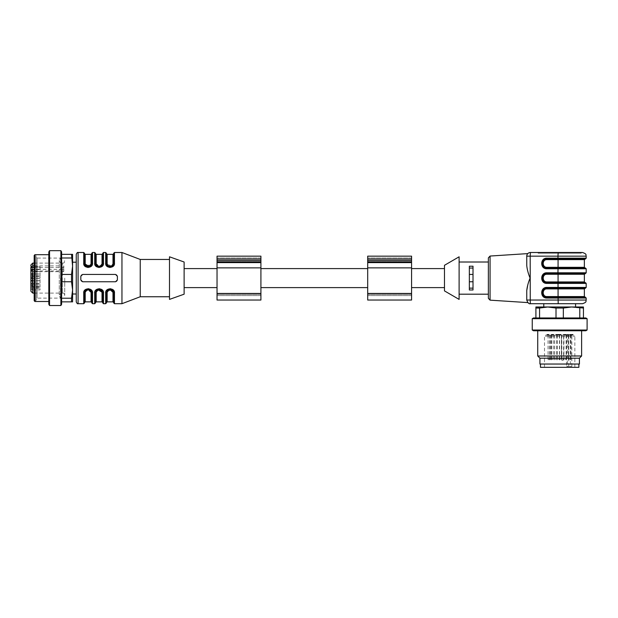 <?xml version="1.0" encoding="UTF-8"?>
<svg xmlns="http://www.w3.org/2000/svg" width="618" height="618" viewBox="0 0 618 618"><rect width="100%" height="100%" fill="white"/><g stroke="black" fill="none" stroke-linecap="round" stroke-linejoin="round"><path stroke-width="0.46" stroke-dasharray="3.09 2.32" d="M585.091 297.297L546.876 297.297C540.665 296.416 540.665 289.039 546.876 288.158L558.023 288.158L546.876 288.158C540.665 289.039 540.665 296.416 546.876 297.297L585.091 297.297L546.876 297.297L546.922 296.57C541.994 296.756 541.994 288.699 546.922 288.884L546.83 287.424C540.016 287.169 540.016 298.285 546.83 298.031L557.954 298.031L558.193 303.701L543.77 303.701L582.527 303.701M556.015 317.961L535.906 317.961L563.33 317.961L556.015 317.961L556.015 308.042L547.787 306.991L535.906 306.991L535.906 308.042L547.787 306.991L575.582 306.991L543.77 306.991M260.912 278.1L260.912 287.609L260.912 278.1M367.695 278.1L367.695 287.609L367.695 278.1M184.118 262.009L184.118 294.191M217.034 278.1L217.034 268.591L217.034 278.1M260.912 259.081L260.912 293.457L217.034 293.457L217.034 300.039L260.912 300.039L260.912 293.457L260.912 300.039L260.912 293.457L217.034 293.457L217.034 256.161L260.912 256.161L260.912 259.081L260.912 257.984L217.034 257.984L260.912 257.984L260.912 260.549L260.912 259.081L217.034 259.081M260.912 261.646L217.034 261.646L260.912 261.646M411.573 259.081L411.573 293.457L367.695 293.457L367.695 300.039L411.573 300.039L411.573 293.457L411.573 300.039L411.573 293.457L367.695 293.457L367.695 256.161L411.573 256.161L411.573 259.081L411.573 257.984L367.695 257.984L411.573 257.984L411.573 260.549L411.573 259.081L367.695 259.081M411.573 261.646L367.695 261.646L411.573 261.646M411.573 278.1L411.573 287.609L411.573 278.1M444.481 278.1L444.481 287.609L444.481 278.1M40.039 275.257L40.039 273.975L40.039 275.257M40.039 275.265L40.039 276.547L40.039 275.265M40.039 267.88L40.039 269.162L40.039 267.88M40.039 272.754L40.039 274.037L40.039 272.754M40.039 285.601L40.039 284.319L40.039 285.601M40.039 282.094L40.039 280.811L40.039 282.094M40.039 277.057L40.039 278.339L40.039 277.057M40.039 288.614L40.039 289.896L40.039 288.614M40.039 279.46L40.039 280.742L40.039 279.46M40.039 268.274L40.039 269.556L40.039 268.274M40.039 287.262L40.039 285.979L40.039 287.262M40.039 281.986L40.039 283.268L40.039 281.986M30.9 289.896L30.9 288.544L31.263 289.865M31.263 289.216L31.263 289.796L30.9 289.216M31.263 285.755L31.263 284.728L31.263 285.755M31.263 284.728L30.9 285.23L31.263 284.728M30.9 285.956L30.9 285.454L31.263 285.956M30.9 284.458L31.263 284.944L31.263 283.786L31.263 285.014L30.9 284.458M30.9 284.991L30.9 283.786L30.9 284.991M31.263 284.682L31.263 283.214L30.9 284.674M31.263 280.842L30.9 279.375L31.263 280.842M31.263 280.132L30.9 279.483L31.263 280.132M31.263 278.733L31.263 277.544L30.9 278.903L30.9 277.544L31.263 278.733M31.263 278.193L31.263 277.181L31.263 278.193M40.039 278.185L32.167 278.185L32.167 280.742L32.167 278.185L30.9 277.436L30.9 281.476L31.263 277.436M31.263 278.525L30.9 277.227L30.9 278.525M30.9 277.181L30.9 278.648L30.9 276.146L30.9 277.59L31.263 277.181M31.263 271.155L30.9 269.68L31.263 271.155M30.9 267.501L31.263 270.329L30.9 265.871L32.167 266.597L32.167 269.162L32.167 266.597L40.039 266.597M30.9 269.278L31.263 270.429L30.9 269.278M31.263 270.429L31.263 269.881L30.9 270.406M31.263 269.17L30.9 269.881L31.263 269.17M31.263 266.605L31.263 265.555L30.9 266.767L30.9 265.555L30.9 266.883L31.263 266.605M31.263 265.555L31.263 266.258L30.9 265.555M32.167 277.057L32.167 278.339L32.167 277.057M30.9 277.057L30.9 279.073L30.9 277.057M32.167 282.094L32.167 280.811L32.167 282.094M30.9 282.094L30.9 280.085L30.9 282.094M32.167 288.614L32.167 289.896L32.167 288.614M30.9 288.614L30.9 290.63L30.9 288.614M32.167 285.601L32.167 284.319L32.167 285.601M30.9 285.601L30.9 283.585L30.9 285.601M32.167 272.754L32.167 274.037L32.167 272.754M30.9 272.754L30.9 274.771L30.9 272.754M32.167 268.274L32.167 269.556L32.167 268.274M30.9 268.274L30.9 270.29L30.9 268.274M32.167 287.262L32.167 285.979L32.167 287.262M30.9 287.262L30.9 285.253L30.9 287.262M32.167 275.265L32.167 276.547L32.167 275.265M30.9 275.265L30.9 277.273L30.9 275.265M32.167 281.986L32.167 283.268L32.167 281.986M30.9 281.986L30.9 283.994L30.9 281.986M32.167 275.257L32.167 273.975L32.167 275.257M30.9 275.257L30.9 273.241L30.9 275.257M31.263 265.477L30.9 290.63L32.167 289.896L40.039 289.896M30.9 270.699L30.9 271.711L30.9 270.993L63.808 270.993L63.808 265.887L63.808 270.993M63.808 269.378L62.333 269.386L62.333 293.094L62.333 263.106L62.333 265.894L63.808 265.887M64.728 278.1L64.728 295.373L64.728 278.1M62.333 269.386L34.191 269.386M34.191 265.894L61.7 265.894L61.7 263.106L61.7 293.094L61.7 269.386M60.533 278.1L60.533 298.123L60.533 278.1M61.7 265.894L62.333 265.894M34.191 263.106L61.7 263.106C60.502 263.106 59.691 262.202 59.274 260.387L60.533 258.077L37.072 258.077L37.072 298.123L37.072 258.077L36.022 256.254L36.022 299.946L36.022 256.254M36.022 255.613L36.022 300.587L36.022 255.613L34.191 255.613L34.191 300.587L34.191 255.613M34.191 255.427L34.191 300.773M34.925 301.507L34.925 254.693M72.584 266.219L72.584 254.33L71.533 254.33L72.584 266.219L71.533 274.446L71.533 281.754L72.584 289.981L71.533 301.87L72.584 301.87L72.584 266.219L72.584 289.981M71.533 254.33L61.615 254.33L61.615 257.984L71.533 257.984M71.533 274.446L61.615 274.446L61.615 254.33M61.615 257.984L61.615 274.446M61.615 301.87L61.615 298.216L61.615 301.87L71.533 301.87M71.533 298.216L61.615 298.216M61.615 281.754L71.533 281.754M61.615 251.943L61.615 304.257M60.888 250.676L60.888 305.524M49.548 250.676L49.548 305.524M48.822 251.943L48.822 304.257M48.822 254.693L48.822 301.507L48.822 254.693M76.246 278.1L76.246 294.006L76.246 278.1M72.584 294.006L72.584 262.194M91.696 291.935L91.788 292.723L86.141 289.664L85.462 290.228L84.473 292.723L84.473 302.604L84.473 292.723L88.119 289.07M84.473 302.967L84.473 292.723A0.734 0.44 -0 0 1 85.207 292.291L88.127 289.456M91.055 301.87L91.055 292.291A0.734 0.44 0 0 1 91.788 292.723L91.788 302.967M92.515 303.701L92.515 293.156A0.734 0.433 0 0 1 91.788 292.723L90.838 290.275L88.142 289.07L86.095 289.695M83.739 303.701L83.739 293.156A0.734 0.433 0 0 0 84.473 292.723L86.752 289.371L90.676 290.182L91.788 292.723M92.515 293.156L88.25 288.645M103.484 303.701L103.484 293.156A0.734 0.433 -0 0 1 102.758 292.723L102.758 302.604L102.758 292.723L97.111 289.664L96.431 290.228L95.442 292.723L95.442 302.604L95.442 292.723L99.089 289.07M95.442 302.967L95.442 292.723A0.734 0.44 0 0 1 96.176 292.291L99.096 289.456M94.708 303.701L94.708 293.156A0.734 0.433 0 0 0 95.442 292.723L96.547 290.19L101.646 290.182L102.758 292.723L102.758 302.967M103.484 293.156L99.22 288.645M106.412 302.604L106.412 292.723A0.734 0.44 -0 0 1 107.146 292.291L110.074 289.456M113.642 291.935L113.727 292.723L108.08 289.664L106.412 292.723L110.058 289.07M105.678 303.701L105.678 293.156A0.734 0.433 0 0 0 106.412 292.723L107.517 290.19L112.615 290.182L113.727 292.723L113.727 302.604L113.727 292.723A0.734 0.44 180 0 0 112.994 292.291L112.994 301.87M113.727 302.967L113.727 292.723A0.734 0.433 180 0 0 114.461 293.156L114.461 303.701M113.341 290.151L110.189 288.645M85.207 254.33L85.207 263.909A0.734 0.44 180 0 1 84.473 263.477L84.473 253.596L84.473 263.477L90.12 266.536L91.788 263.477L86.141 266.536M91.055 254.33L91.055 263.909L88.127 266.744M84.558 264.265L84.473 253.233M91.788 253.233L91.788 263.477L91.788 253.596L91.788 263.477L90.684 266.01L85.585 266.018L84.473 263.477L85.415 265.925L88.119 267.13L90.158 266.505M83.739 252.499L83.739 263.044A0.734 0.433 180 0 1 84.473 263.477M83.739 263.044L88.003 267.555M95.527 264.265L95.442 263.477L101.089 266.536L101.769 265.972L102.758 263.477L102.758 253.596L102.758 263.477L99.112 267.13M96.176 254.33L96.176 263.909A0.734 0.44 180 0 1 95.442 263.477L95.442 253.233M102.758 253.233L102.758 263.477A0.734 0.44 180 0 1 102.024 263.909L99.096 266.744M94.708 252.499L94.708 263.044A0.734 0.433 180 0 1 95.442 263.477C95.334 268.15 102.866 268.15 102.758 263.477A0.734 0.433 180 0 1 103.484 263.044L103.484 252.499M94.708 263.044L98.98 267.555M113.727 253.233L113.727 263.477L110.081 267.13L107.362 265.925L106.412 263.477L106.412 253.596L106.412 263.477L112.059 266.536L112.739 265.972L113.727 263.477L113.727 253.596L113.727 263.477A0.734 0.44 180 0 1 112.994 263.909L112.994 254.33M107.146 254.33L107.146 263.909A0.734 0.44 180 0 1 106.412 263.477L106.412 253.233M105.678 252.499L105.678 263.044A0.734 0.433 180 0 1 106.412 263.477C106.304 268.15 113.836 268.15 113.727 263.477A0.734 0.433 180 0 1 114.461 263.044L114.461 252.499M105.678 263.044L109.95 267.555M76.246 254.33L76.246 301.87M80.819 276.269L80.819 279.931A1.831 1.831 0 0 0 82.642 281.754L115.558 281.754A1.831 1.831 0 0 0 117.381 279.931L117.381 276.269A1.831 1.831 0 0 0 115.558 274.446L82.642 274.446A1.831 1.831 0 0 0 80.819 276.269L80.819 279.931A1.831 1.831 0 0 0 82.642 281.754L115.558 281.754A1.831 1.831 0 0 0 117.381 279.931L117.381 276.269A1.831 1.831 0 0 0 115.558 274.446L82.642 274.446A1.831 1.831 0 0 0 80.819 276.269L82.642 274.446L115.558 274.446L117.381 276.269L117.381 279.931L115.558 281.754L82.642 281.754L80.819 279.931L80.819 276.269M121.955 252.499L121.955 303.701M140.24 259.452L140.24 296.748M169.494 256.802L169.494 299.398M444.481 290.9L444.481 265.3M469.348 268.058L469.348 266.219L473.009 266.219L473.009 289.981L473.009 266.219L473.009 268.058L469.348 268.058L469.348 266.219L473.009 266.219L469.348 266.219L469.348 289.981L469.348 268.058L469.348 274.446L473.009 274.446L473.009 268.058M469.348 281.754L469.348 274.446L473.009 274.446L473.009 281.754L469.348 281.754L473.009 281.754L473.009 288.142L469.348 288.142L469.348 281.754L473.009 281.754M469.348 288.142L469.348 289.981L473.009 289.981L469.348 289.981L473.009 289.981L473.009 288.142M469.348 274.446L473.009 274.446M459.112 299.398L459.112 256.802M538.1 253.233L581.252 253.233L538.1 253.233L538.1 252.499L581.252 252.499L530.422 252.499L530.182 256.161L586.188 256.161M459.112 262.009L459.112 294.191L459.112 262.009M542.303 263.469L543.369 260.541M542.303 278.1L543.307 275.242M585.455 282.673L546.876 282.673L585.091 282.673L558.023 282.673L557.954 283.399L586.188 283.399M584.358 281.939L546.922 281.939L546.876 282.673C540.665 281.793 540.665 274.415 546.876 273.527C540.665 274.407 540.665 281.785 546.876 282.673L546.83 283.399L557.954 283.399L557.954 287.424L546.83 287.424M586.188 272.801L546.83 272.801L546.876 273.527L558.023 273.527L546.876 273.527L546.922 274.261L584.358 274.261M546.876 273.527L585.091 273.527M585.455 268.042L546.876 268.042L585.091 268.042L546.876 268.042L546.922 267.316C541.994 267.501 541.994 259.444 546.922 259.63L546.876 258.903C540.665 259.784 540.665 267.161 546.876 268.042C540.665 267.161 540.665 259.784 546.876 258.903L585.091 258.903M546.876 288.158L585.091 288.158M488.367 257.876L488.367 262.009M546.83 258.169L546.876 258.903L558 258.903L557.954 258.169L546.83 258.169C540.016 257.915 540.016 269.031 546.83 268.776L546.876 268.042M546.83 298.031L546.876 297.297M526.76 265.624L526.76 256.161L526.76 265.624C527.177 269.61 528.29 273.766 530.097 278.1M526.76 290.576L526.76 300.039C527.888 303.43 527.888 303.43 526.76 300.039L526.76 290.576L526.76 300.039L530.182 300.039L530.182 256.161L526.76 256.161M530.097 278.247L527.787 284.883M526.76 300.039C527.818 302.944 529.039 304.156 530.422 303.701L530.182 300.039L586.188 300.039M567.301 335.149L545.594 335.149L567.957 335.149L567.301 335.149L567.301 366.412L566.66 366.412L571.843 366.412L567.301 366.412M567.957 335.149L568.738 336.246L544.497 336.246L574.848 336.246L571.843 336.246L571.055 335.149M571.843 336.246L571.843 366.412M568.738 366.412L568.738 336.246M548.946 367.324L574.848 367.324L548.946 367.324M578.873 367.324L540.472 367.324M546.096 364.033L578.873 364.033L546.096 364.033M539.923 364.033L579.421 364.033M539.923 358.185L579.421 358.185M537.73 355.991L581.615 355.991M578.672 330.761L537.73 330.761L578.672 330.761M533.512 330.761L585.833 330.761M532.245 330.027L587.1 330.027M532.245 318.687L587.1 318.687M533.512 317.961L585.833 317.961M579.784 317.961L563.33 317.961L583.446 317.961L579.784 317.961L579.784 308.042L583.446 308.042L583.446 306.991L571.557 306.991L579.784 308.042M535.906 308.042L535.906 317.961M539.56 317.961L539.56 308.042M556.015 308.042L563.33 308.042L571.557 306.991L547.787 306.991M563.33 317.961L563.33 308.042M583.446 317.961L583.446 308.042M552.438 335.149L551.557 335.149L552.361 335.149L552.361 334.415L551.557 334.415L553.365 334.415L551.511 334.415L551.557 335.149L553.365 335.149L552.438 335.149L552.438 334.415M547.185 335.149L547.826 335.149L547.185 335.149L547.826 335.149L547.826 334.415L547.185 334.415L547.826 334.415L547.185 334.415L547.285 335.149L547.185 334.415M548.753 335.149L548.266 335.149L548.753 335.149L548.761 334.415L548.266 334.415L548.969 334.415L546.806 334.415L548.761 334.415L548.753 335.149L546.806 335.149L546.806 334.415L546.806 335.149L548.707 335.149L548.707 334.415L548.969 335.149L548.761 334.415M552.739 335.149L552.739 335.149C553.813 335.149 553.813 335.149 552.739 335.149C553.813 335.149 553.813 335.149 552.739 335.149L552.739 334.415C553.813 334.415 553.813 334.415 552.739 334.415C553.813 334.415 553.813 334.415 552.739 334.415L552.739 335.149L552.724 334.415M565.794 335.149L564.35 335.149L565.81 335.149L565.81 334.415L564.35 334.415L565.81 334.415L565.794 335.149L563.917 335.149L565.794 335.149M568.568 335.149L567.579 335.149L568.568 335.149L568.568 334.415L567.579 334.415L568.568 334.415M548.266 334.415L548.266 335.149L548.266 334.415M564.35 334.415L564.35 335.149L564.35 334.415M567.579 335.149L569 335.149L567.579 335.149L567.579 334.415L569 334.415L566.806 334.415L567.579 334.415L567.332 335.149L567.579 334.415M553.365 334.415L553.365 335.149L551.72 335.149L552.16 334.415L553.828 334.415L553.828 335.149L553.365 334.415L553.388 335.149M551.511 334.415L552.654 334.415L551.866 334.415L551.866 335.149L552.662 335.149L551.511 335.149L551.511 334.415M552.531 334.415L553.72 334.415L553.72 335.149L552.531 335.149L552.531 334.415M552.94 334.415L553.21 335.149L552.963 334.415L552.94 335.149L551.078 335.149L552.948 335.149M548.915 334.415L549.078 335.149L548.066 335.149L548.066 334.415L546.837 334.415L546.837 335.149L547.865 335.149L547.03 335.149L547.03 334.415L548.915 334.415L548.066 334.415L547.849 335.149L548.915 335.149L548.915 334.415M556.022 335.149L557.876 335.149L555.837 335.149L555.837 334.415L558.039 334.415L557.876 335.149L558.039 334.415L555.837 334.415L555.837 335.149L556.022 334.415M572.106 335.149L570.962 335.149L572.956 335.149L572.198 335.149L572.191 334.415L572.956 334.415L570.962 334.415L572.198 334.415L572.098 335.149L572.106 334.415M572.956 334.415L572.461 334.415L572.461 335.149L572.956 335.149L572.956 334.415M571.866 334.415L571.109 334.415L571.866 334.415L571.897 335.149L571.866 334.415M570.962 334.415L569.726 334.415L571.774 334.415L571.009 334.415L571.009 335.149L570.962 334.415M565.045 335.149L563.33 335.149L563.33 334.415L565.532 334.415L563.33 334.415L563.33 335.149L565.045 335.149L565.045 334.415M551.866 334.415L551.897 335.149L551.866 334.415M556.748 334.415L558.95 334.415L556.748 334.415L558.95 334.415L556.748 334.415L556.748 335.149L558.463 335.149L558.463 334.415L558.139 335.149L558.139 334.415L558.139 335.149L558.402 334.415L558.402 335.149L558.95 335.149L558.95 334.415L558.95 335.149L556.748 335.149L556.748 334.415L556.748 335.149L558.95 335.149L558.95 334.415L558.95 335.149L556.748 335.149L556.748 334.415M566.065 334.415L564.08 334.415L566.119 334.415L566.119 335.149L564.08 335.149L566.119 335.149L566.065 334.415M564.18 334.415L564.08 335.149L564.18 334.415M571.936 334.415L571.774 335.149L571.936 334.415M565.377 335.149L563.987 335.149L563.987 334.415L566.188 334.415L563.987 334.415L563.987 335.149L565.702 335.149L565.377 334.415M559.947 335.149L561.105 335.149L559.074 335.149L560.101 335.149L560.101 334.415L559.074 334.415L561.105 334.415L559.947 334.415L560.163 335.149L559.947 334.415M559.128 334.415L559.228 335.149L559.128 334.415M559.074 334.415L559.174 335.149L559.074 334.415M560.202 334.415L560.256 335.149L560.202 334.415M557.405 335.149L557.405 334.415M557.227 335.149L555.837 335.149L557.552 335.149L557.227 334.415M556.092 335.149L556.092 334.415L556.092 335.149M572.013 335.149L572.013 334.415M571.109 335.149L571.866 335.149L571.109 335.149L571.109 334.415M571.441 335.149L571.441 334.415M571.403 335.149L571.403 334.415M565.532 335.149L565.532 334.415L565.532 335.149M564.983 335.149L564.983 334.415M564.721 335.149L564.721 334.415M552.662 335.149L552.662 334.415L552.654 335.149M551.72 335.149L551.72 334.415L551.735 335.149M563.292 335.149L561.422 335.149L563.292 335.149M561.492 335.149L559.614 335.149L561.492 335.149M556.563 335.149L554.694 335.149L556.563 335.149M570.669 335.149L568.799 335.149L570.669 335.149M570.275 335.149L568.398 335.149L570.275 335.149M559.089 335.149L557.212 335.149L559.089 335.149M549.935 335.149L548.058 335.149L549.935 335.149M551.287 335.149L549.417 335.149L551.287 335.149M556.455 335.149L554.585 335.149L556.455 335.149M563.284 335.149L561.414 335.149L563.284 335.149M557.49 335.149L557.49 334.415M557.552 335.149L557.552 334.415M555.837 335.149L555.837 334.415L555.837 335.149M558.039 335.149L558.039 334.415L558.039 335.149M569.92 335.149L571.774 335.149L569.989 335.149L569.989 334.415L569.726 335.149L569.92 334.415M571.295 335.149L571.295 334.415M571.271 335.149L571.271 334.415M566.188 335.149L566.188 334.415M565.64 335.149L565.64 334.415M569 335.149L569 334.415L569 335.149M566.806 335.149L566.806 334.415L566.806 335.149L567.332 335.149L566.806 335.149M560.85 335.149L560.85 334.415L560.85 335.149M561.105 335.149L561.105 334.415L561.105 335.149M559.978 335.149L559.978 334.415M559.545 335.149L559.545 334.415M559.514 335.149L559.514 334.415M260.912 260.549L217.034 260.549M260.912 295.566L217.034 295.566L260.912 295.566M260.912 294.392L217.034 294.392L260.912 294.392M260.912 267.864L217.034 267.864M260.912 262.611L217.034 262.611M260.912 262.078L217.034 262.078M411.573 260.549L367.695 260.549M411.573 295.566L367.695 295.566L411.573 295.566M411.573 294.392L367.695 294.392L411.573 294.392M411.573 267.864L367.695 267.864M411.573 262.611L367.695 262.611M411.573 262.078L367.695 262.078M30.9 285.23L32.167 285.979L40.039 285.979M40.039 280.703L32.167 280.703L31.263 279.993M32.731 263.106L32.731 293.094M63.631 265.894L63.631 269.386M85.207 301.87L85.207 292.291M96.176 301.87L96.176 292.291M102.024 292.291L102.024 301.87M107.146 301.87L107.146 292.291M92.515 263.044L92.515 252.499M102.024 254.33L102.024 263.909M78.077 303.701L78.077 252.499M34.191 267.501L63.808 267.501M546.922 281.939C541.994 282.125 541.994 274.075 546.922 274.261M558.023 282.673L558.069 259.63L584.358 259.63M584.358 267.316L546.922 267.316M546.922 259.63L558.069 259.63L558.023 258.903M546.922 288.884L584.358 288.884M584.358 296.57L558.069 296.57L557.954 287.424L586.188 287.424M586.188 298.031L557.954 298.031L558.069 296.57L546.922 296.57M546.83 268.776L586.188 268.776M586.188 258.169L557.954 258.169L558.193 252.499M546.83 272.801C540.016 272.538 540.016 283.662 546.83 283.399M490.074 300.155L490.074 256.045M570.414 334.415L570.406 366.412M551.627 335.149L551.627 334.415L551.635 335.149M552.361 335.149L552.361 334.415L552.376 335.149M551.75 335.149L551.75 334.415M562.519 359.282L563.616 359.282L562.519 359.282M560.711 359.282L559.614 359.282L560.711 359.282M555.791 359.282L554.694 359.282L555.791 359.282M569.896 359.282L568.799 359.282L569.896 359.282M569.495 359.282L568.398 359.282L569.495 359.282M565.014 359.282L566.111 359.282L565.014 359.282M558.309 359.282L559.414 359.282L558.309 359.282M552.175 359.282L553.272 359.282L552.175 359.282M549.155 359.282L548.058 359.282L549.155 359.282M550.514 359.282L549.417 359.282L550.514 359.282M555.682 359.282L554.585 359.282L555.682 359.282M562.511 359.282L563.608 359.282L562.511 359.282M547.849 335.149L547.849 334.415L547.865 335.149M548.236 335.149L548.236 334.415M556.517 335.149L556.517 334.415M556.239 335.149L556.239 334.415M554.694 335.149L554.694 359.282A1.097 1.097 0 0 0 555.791 360.379A1.097 1.097 0 0 0 556.888 359.282L556.903 334.415M557.699 335.149L557.699 334.415L557.706 335.149M557.112 335.149L557.112 334.415M570.986 335.149L570.993 359.282A1.097 1.097 0 0 1 569.896 360.379A1.097 1.097 0 0 1 568.799 359.282L568.799 335.149M572.198 335.149L572.198 334.415L572.191 335.149M572.739 335.149L572.739 334.415M565.238 335.149L565.238 334.415M564.86 335.149L564.86 334.415M552.098 335.149L552.098 334.415M558.657 335.149L558.657 334.415L558.657 335.149M558.278 335.149L558.278 334.415L558.278 335.149M547.432 335.149L547.432 334.415M548.135 335.149L548.135 334.415M547.409 335.149L547.409 334.415M548.166 335.149L548.166 334.415L548.166 335.149M557.745 335.149L557.745 334.415M564.45 335.149L564.45 334.415M565.594 335.149L565.594 334.415M570.136 335.149L570.136 334.415M570.8 335.149L570.8 334.415L570.785 335.149M571.596 335.149L571.596 334.415L571.604 335.149M565.895 335.149L565.895 334.415M565.516 335.149L565.516 334.415M40.039 266.999L32.167 266.999L31.263 266.288M30.9 279.073L32.167 278.339L40.039 278.339M30.9 275.049L32.167 275.782L40.039 275.782M30.9 284.102L32.167 283.376L40.039 283.376M30.9 280.085L32.167 280.811L40.039 280.811M30.9 286.605L32.167 287.339L40.039 287.339M30.9 287.609L32.167 286.876L40.039 286.876M30.9 283.585L32.167 284.319L40.039 284.319M30.9 281.476L32.167 280.742L40.039 280.742M30.9 274.771L32.167 274.037L40.039 274.037M30.9 270.746L32.167 271.48L40.039 271.48M30.9 270.29L32.167 269.556L40.039 269.556M30.9 269.896L32.167 269.162L40.039 269.162M30.9 289.27L32.167 288.544L40.039 288.544M30.9 277.273L32.167 276.547L40.039 276.547M30.9 273.241L32.167 273.975L40.039 273.983L32.167 273.975L30.9 273.256M30.9 283.994L32.167 283.268L40.039 283.268M30.9 277.266L32.167 276.532L40.039 276.532M64.728 262.009L63.631 263.106L62.333 263.106L64.728 260.827M64.728 294.191L63.631 293.094L62.333 293.094L64.728 295.373M34.191 293.094L61.7 293.094C60.502 293.094 59.691 293.998 59.274 295.813L59.274 260.387L59.274 295.813L60.533 298.123L37.072 298.123L36.022 299.946M36.022 300.587L34.191 300.587M84.473 292.723L85.423 290.267M97.065 289.695L99.112 289.07L101.808 290.275L102.758 292.723M95.442 292.723L96.393 290.267M108.042 289.695L110.081 289.07L112.777 290.275L113.727 292.723M106.412 292.723L107.362 290.267M91.788 263.477L90.838 265.933M101.128 266.505L99.089 267.13L96.385 265.925L95.442 263.477M102.758 263.477L101.808 265.933M112.105 266.505L110.058 267.13M113.727 263.477L112.777 265.933M63.808 271.711L30.9 271.711M581.252 253.233L581.252 252.499M566.66 335.149L566.66 366.412M574.848 367.324L574.848 336.246L573.751 335.149M544.497 367.324L544.497 336.246L545.594 335.149M551.488 334.415L551.488 335.149M552.492 334.415L552.492 335.149M547.95 334.415L547.95 335.149M547.061 334.415L547.061 335.149M548.854 334.415L548.854 335.149M552.608 334.415L552.608 335.149M553.612 334.415L553.612 335.149M565.972 334.415L565.972 335.149M564.172 334.415L564.172 335.149M562.519 360.379A1.097 1.097 0 0 0 563.616 359.282L563.616 335.149L563.608 359.282A1.097 1.097 0 0 1 562.511 360.379A1.097 1.097 0 0 1 561.414 359.282A1.097 1.097 0 0 0 562.519 360.379M559.614 335.149L559.614 359.282A1.097 1.097 0 0 0 560.711 360.379A1.097 1.097 0 0 0 561.808 359.282L561.808 335.149M568.398 335.149L568.398 359.282A1.097 1.097 0 0 0 569.495 360.379A1.097 1.097 0 0 0 570.592 359.282L570.592 335.149M563.917 335.149L563.917 359.282A1.097 1.097 0 0 0 565.014 360.379A1.097 1.097 0 0 0 566.111 359.282L566.111 335.149M557.212 335.149L557.212 359.282A1.097 1.097 0 0 0 558.309 360.379A1.097 1.097 0 0 0 559.414 359.282L559.414 335.149M551.078 335.149L551.078 359.282A1.097 1.097 0 0 0 552.175 360.379A1.097 1.097 0 0 0 553.272 359.282L553.272 335.149M548.058 335.149L548.058 359.282A1.097 1.097 0 0 0 549.155 360.379A1.097 1.097 0 0 0 550.252 359.282L550.252 335.149M549.417 335.149L549.417 359.282A1.097 1.097 0 0 0 550.514 360.379A1.097 1.097 0 0 0 551.611 359.282L551.588 334.415M554.585 335.149L554.585 359.282A1.097 1.097 0 0 0 555.682 360.379A1.097 1.097 0 0 0 556.779 359.282L556.779 335.149M551.264 334.415L551.264 335.149M553.288 334.415L553.288 335.149M553.504 334.415L553.504 335.149M557.815 334.415L557.815 335.149M573.033 334.415L573.033 335.149M572.809 334.415L572.809 335.149M551.812 334.415L551.812 335.149M561.422 359.282L561.422 335.149L561.414 359.282M563.948 334.415L563.948 335.149M571.712 334.415L571.712 335.149M560.395 334.415L560.395 335.149M558.904 334.415L558.904 335.149"/><path stroke-width="0.93" d="M526.76 300.039C527.888 303.43 527.888 303.43 526.76 300.039L586.188 300.039C585.485 301.12 587.525 301.955 582.527 303.701L530.422 303.701C529.031 304.156 527.811 302.936 526.76 300.039L526.76 290.576C527.177 286.59 528.29 282.434 530.097 278.1C528.297 273.774 527.185 269.61 526.76 265.624L526.76 256.161A3.654 3.654 0 0 1 530.422 252.499A3.654 3.654 0 0 0 526.76 256.161C527.888 252.77 527.888 252.77 526.76 256.161C527.888 252.77 527.888 252.77 526.76 256.161L526.76 265.624M575.582 306.991L575.582 303.701M543.77 303.701L543.77 306.991L547.787 306.991L539.56 308.042L539.56 317.961M563.33 308.042L556.015 308.042L547.787 306.991L583.446 306.991L583.446 308.042L571.557 306.991L563.33 308.042L563.33 317.961M260.912 293.457L260.912 256.161L217.034 256.161L217.034 300.039L260.912 300.039L260.912 293.457L217.034 293.457M411.573 293.457L411.573 256.161L367.695 256.161L367.695 300.039L411.573 300.039L411.573 293.457L367.695 293.457M30.9 265.871L30.9 265.477M34.191 269.386L32.731 269.386L30.9 270.699L30.9 290.63M30.9 267.208L32.731 265.894L34.191 265.894M30.9 270.993L30.9 267.501L34.191 267.501M34.191 300.773L34.191 255.427L34.925 254.693L34.925 301.507L34.191 300.773M71.533 254.33L72.584 254.33L72.584 266.219L71.533 254.33L61.615 254.33M61.615 298.216L71.533 298.216L71.533 301.87L72.584 301.87L72.584 289.981L71.533 281.754L71.533 274.446L72.584 266.219L72.584 294.006L76.246 294.006M71.533 298.216L72.584 289.981M71.533 257.984L61.615 257.984M61.615 274.446L71.533 274.446M71.533 281.754L61.615 281.754M71.533 301.87L61.615 301.87M60.888 305.524L61.615 304.257L61.615 251.943L60.888 250.676L49.548 250.676L49.548 305.524L60.888 305.524L60.888 250.676M49.548 305.524L48.822 304.257L48.822 251.943L49.548 250.676M48.822 254.693L34.925 254.693M76.246 262.194L72.584 262.194L72.584 266.219M88.127 289.456L91.055 292.291A0.734 0.44 180 0 1 91.788 292.723L89.51 289.371L85.585 290.182L84.473 292.723A0.734 0.44 180 0 1 85.207 292.291L85.207 301.87L84.473 302.604M88.25 288.645L83.739 293.156A0.734 0.433 180 0 0 84.473 292.723L85.415 290.275L88.119 289.07L90.607 290.043M90.815 290.244L91.696 291.935M91.788 302.604L91.055 301.87L91.055 292.291C89.092 288.676 87.138 288.676 85.207 292.291M84.473 292.723L84.473 302.967L83.739 303.701L83.739 293.156C82.936 287.524 93.303 287.447 92.515 293.156A0.734 0.433 180 0 1 91.788 292.723L90.158 289.695M92.515 293.156L92.515 303.701L91.788 302.967L91.788 292.723M99.096 289.456L102.024 292.291A0.734 0.44 180 0 1 102.758 292.723L101.653 290.19L96.555 290.182L95.442 292.723A0.734 0.44 180 0 1 96.176 292.291L96.176 301.87L95.442 302.604M99.22 288.645L94.708 293.156A0.734 0.433 180 0 0 95.442 292.723L96.385 290.275L99.089 289.07L101.576 290.043M101.785 290.244L102.758 292.723L101.128 289.695M102.758 302.604L102.024 301.87L102.024 292.291C100.062 288.676 98.115 288.676 96.176 292.291M102.024 292.291A0.734 0.44 0 0 1 102.75 292.677M95.442 292.723L95.442 302.967L94.708 303.701L94.708 293.156C93.905 287.524 104.272 287.447 103.484 293.156A0.734 0.433 180 0 1 102.758 292.723L102.758 302.967L103.484 303.701L103.484 293.156M110.189 288.645L105.678 293.156A0.734 0.433 -0 0 0 106.412 292.723L106.412 302.604L107.146 301.87L107.146 292.291A0.734 0.44 0 0 0 106.412 292.723L106.412 302.967L106.412 292.723L107.362 290.275L110.058 289.07L112.553 290.043M110.074 289.456L112.994 292.291A0.734 0.44 180 0 1 113.727 292.723L112.623 290.19L107.524 290.182L106.412 292.723M112.754 290.244L113.642 291.935M113.727 302.604L112.994 301.87L112.994 292.291C111.031 288.676 109.085 288.676 107.146 292.291M106.412 302.967L105.678 303.701L105.678 293.156C104.875 287.524 115.242 287.447 114.461 293.156A0.734 0.433 180 0 1 113.727 292.723L112.105 289.695M113.341 290.151L114.461 293.156L114.461 303.701L113.727 302.967L113.727 292.723M98.98 267.555L103.484 263.044C104.295 268.675 93.921 268.753 94.708 263.044L94.708 252.499L92.515 252.499L91.788 253.233L91.788 263.477A0.734 0.433 0 0 1 92.515 263.044A0.734 0.433 0 0 0 91.788 263.477L90.676 266.018L85.578 266.01L84.473 263.477A0.734 0.433 180 0 0 83.739 263.044L83.739 252.499L84.473 253.233L84.473 263.477A0.734 0.44 180 0 0 85.207 263.909C87.169 267.524 89.116 267.524 91.055 263.909A0.734 0.44 -0 0 0 91.788 263.477A0.734 0.44 0 0 1 91.055 263.909L91.055 254.33L91.788 253.596M88.127 266.744L85.207 263.909L85.207 254.33L84.473 253.596M86.141 266.536L85.462 265.972M85.446 265.956L84.558 264.265M88.003 267.555L92.515 263.044C93.326 268.675 82.951 268.753 83.739 263.044M99.096 266.744L96.176 263.909A0.734 0.44 0 0 1 95.442 263.477L97.721 266.829L101.646 266.018L102.758 263.477A0.734 0.44 0 0 1 102.024 263.909L102.024 254.33L102.758 253.596M102.024 254.33L96.176 254.33L96.176 263.909C98.138 267.524 100.085 267.524 102.024 263.909M109.95 267.555L114.461 263.044C115.265 268.675 104.898 268.753 105.678 263.044L105.678 252.499L103.484 252.499L103.484 263.044A0.734 0.433 -0 0 0 102.758 263.477L101.808 265.925L99.112 267.13L96.617 266.157M96.416 265.956L95.527 264.265M94.708 263.044A0.734 0.433 -0 0 1 95.442 263.477L97.065 266.505M94.708 252.499L95.442 253.233L95.442 263.477M102.758 263.477L102.758 253.233L103.484 252.499M112.994 254.33L107.146 254.33L107.146 263.909A0.734 0.44 0 0 1 106.412 263.477L107.517 266.01L112.615 266.018L113.727 263.477A0.734 0.44 0 0 1 112.994 263.909C111.031 267.524 109.085 267.524 107.146 263.909C109.108 267.524 111.055 267.524 112.994 263.909L112.994 254.33L113.727 253.596M169.494 296.748L140.24 296.748L121.955 303.701L121.955 252.499L114.461 252.499L114.461 263.044A0.734 0.433 -0 0 0 113.727 263.477L112.777 265.925L110.081 267.13L107.586 266.157M107.385 265.956L106.412 263.477L108.042 266.505M105.678 263.044A0.734 0.433 0 0 1 106.412 263.477L106.412 253.233L105.678 252.499M113.727 263.477L113.727 253.233L114.461 252.499M76.246 278.1L76.246 254.33C76.987 252.754 77.598 252.144 78.077 252.499L78.077 303.701C77.598 304.056 76.987 303.446 76.246 301.87L76.246 278.1M80.819 279.931L82.642 281.754L115.558 281.754L117.381 279.931L117.381 276.269L115.558 274.446L82.642 274.446L80.819 276.269L80.819 279.931M140.24 296.748L140.24 259.452L121.955 252.499M169.494 299.398L169.494 256.802L184.118 262.009L184.118 294.191L169.494 299.398M444.481 265.3L444.481 290.9L459.112 299.398L459.112 256.802L444.481 265.3M469.348 288.142L473.009 288.142M469.348 281.754L473.009 281.754M469.348 274.446L473.009 274.446M469.348 268.058L473.009 268.058M469.348 266.219L469.348 289.981L473.009 289.981L473.009 266.219L469.348 266.219M546.876 268.042L585.455 268.042L586.188 268.776L546.83 268.776L546.922 267.316L558.069 267.316L558.069 259.63L546.922 259.63L546.876 258.903C540.665 259.784 540.665 267.161 546.876 268.042L543.315 266.335M543.214 266.211L542.303 263.469M543.369 260.541L546.876 258.903L546.83 258.169L586.188 258.169L585.455 258.903L546.876 258.903L558 258.903L557.954 256.161L530.182 256.161L530.252 303.693M543.307 275.242L546.876 273.527L546.922 274.261C541.994 274.075 541.994 282.125 546.922 281.939L546.876 282.673L543.315 280.966M543.214 280.835L542.303 278.1M586.188 300.039L586.188 298.031L546.83 298.031L546.922 296.57L558.069 296.57L558.069 288.884L546.922 288.884L546.876 288.158C540.665 289.039 540.665 296.416 546.876 297.297C540.665 296.416 540.665 289.039 546.876 288.158L546.83 287.424L586.188 287.424L585.455 288.158L546.876 288.158M538.1 252.499L582.527 252.499L558.193 252.499L557.954 256.161L586.188 256.161C585.485 255.079 587.525 254.245 582.527 252.499M459.112 262.009L488.367 262.009L488.367 298.324L488.367 257.876L490.074 256.045L490.074 300.155L488.367 298.324M546.876 273.527C540.665 274.407 540.665 281.785 546.876 282.673L585.455 282.673L586.188 283.399L546.83 283.399C540.016 283.662 540.016 272.538 546.83 272.801L546.876 273.527L558 273.527L558.069 274.261L546.922 274.261M546.922 281.939L558.069 281.939L558.023 282.673L546.876 282.673L546.83 283.399M584.358 274.261L584.358 281.939L558.069 281.939L558.069 274.261L584.358 274.261L585.455 273.527L558 273.527L557.954 272.801L586.188 272.801L585.455 273.527M558.023 258.903L558.069 259.63L584.358 259.63L585.455 258.903M546.876 297.297L585.455 297.297L584.358 296.57L558.069 296.57L558.193 303.701L530.422 303.701M558 282.673L558.069 288.884L584.358 288.884L585.455 288.158M526.76 256.161L530.182 256.161L530.422 252.499L558.193 252.499M527.787 284.883L526.76 290.568M540.472 364.033L540.472 367.324L578.873 367.324L578.873 364.033M579.421 358.185L579.421 364.033L539.923 364.033L539.923 358.185L537.73 355.991L581.615 355.991L579.421 358.185L539.923 358.185M585.833 330.761L533.512 330.761L532.245 330.027L587.1 330.027L585.833 330.761M532.245 318.687L533.512 317.961L585.833 317.961L587.1 318.687L532.245 318.687L532.245 330.027M583.446 308.042L583.446 317.961M579.784 317.961L579.784 308.042M556.015 317.961L556.015 308.042M535.906 317.961L535.906 306.991L547.787 306.991M539.56 308.042L535.906 308.042M260.912 267.864L217.034 267.864M260.912 259.081L217.034 259.081M260.912 260.549L217.034 260.549M260.912 262.078L217.034 262.078M260.912 262.611L217.034 262.611M411.573 267.864L367.695 267.864M411.573 259.081L367.695 259.081M411.573 260.549L367.695 260.549M411.573 262.078L367.695 262.078M411.573 262.611L367.695 262.611M32.731 265.894L32.731 263.106L30.9 264.937M34.191 293.094L32.731 293.094L32.731 269.386M92.515 252.499L92.515 263.044M546.83 272.801L557.954 272.801L558.069 267.316L584.358 267.316L585.091 268.042M546.922 259.63C541.994 259.444 541.994 267.501 546.922 267.316M546.922 288.884C541.994 288.699 541.994 296.756 546.922 296.57M546.83 268.776C540.016 269.031 540.016 257.915 546.83 258.169M546.83 298.031C540.016 298.285 540.016 287.169 546.83 287.424M260.912 287.609L367.695 287.609M260.912 268.591L367.695 268.591M184.118 287.609L217.034 287.609M184.118 268.591L217.034 268.591M411.573 287.609L444.481 287.609M411.573 268.591L444.481 268.591M32.731 293.094L30.9 291.263M48.822 301.507L34.925 301.507M90.838 290.275L88.119 289.07M101.808 290.275L99.089 289.07M110.058 289.07L112.777 290.275M84.473 263.477L86.095 266.505M91.788 263.477L90.838 265.925L88.142 267.13L85.415 265.925M96.176 254.33L95.442 253.596M99.112 267.13L96.385 265.925M107.146 254.33L106.412 253.596M107.362 265.925L110.081 267.13M112.994 301.87L107.146 301.87M91.055 301.87L85.207 301.87M91.055 254.33L85.207 254.33M102.024 301.87L96.176 301.87M169.494 259.452L140.24 259.452M83.739 252.499L78.077 252.499M121.955 303.701L114.461 303.701M105.678 303.701L103.484 303.701M94.708 303.701L92.515 303.701M83.739 303.701L78.077 303.701M34.191 263.106L32.731 263.106M584.358 259.63L584.358 267.316M584.358 288.884L584.358 296.57M584.358 281.939L585.091 282.673M459.112 294.191L488.367 294.191M586.188 298.031L585.455 297.297M586.188 268.776L586.188 272.801M586.188 258.169L586.188 256.161M586.188 283.399L586.188 287.424M490.074 300.155L527.803 302.596M490.074 256.045L527.803 253.604M537.73 330.761L537.73 355.991M581.615 330.761L581.615 355.991M587.1 318.687L587.1 330.027"/></g></svg>
